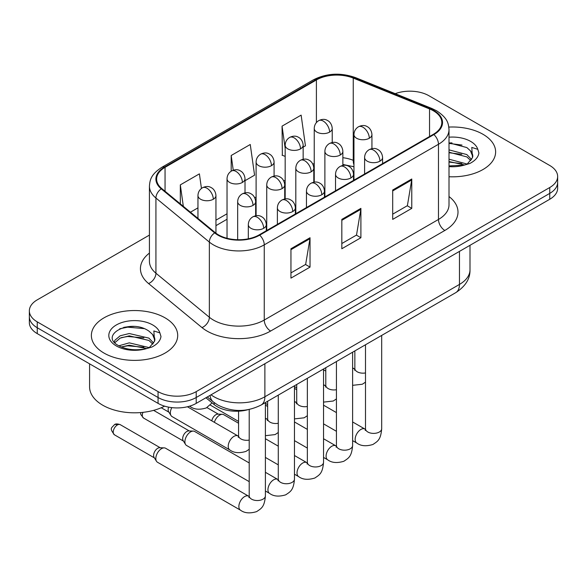 <?xml version="1.0" encoding="UTF-8"?>
<svg xmlns="http://www.w3.org/2000/svg" width="587" height="587" viewBox="0 0 587 587"><rect width="100%" height="100%" fill="white"/><g stroke="black" fill="none" stroke-linecap="round" stroke-linejoin="round"><path stroke-width="0.88" d="M353.954 166.847A35.968 20.765 0 0 0 352.582 166.326M247.956 409.704A26.98 15.578 180 0 1 214.189 404.597L205.912 397.773M482.984 134.284A43.167 24.918 0 0 0 448.835 127.078A43.167 24.918 0 0 1 482.984 134.284A43.167 24.918 0 0 1 495.626 151.908A43.167 24.918 0 0 0 482.984 134.284M165.057 317.838A43.167 24.918 0 0 0 118.016 312.438A43.167 24.918 0 0 0 91.374 335.456A43.167 24.918 0 0 0 104.016 353.08A43.167 24.918 0 0 0 151.057 358.481A43.167 24.918 0 0 0 177.7 335.456A43.167 24.918 0 0 0 165.057 317.838A43.167 24.918 0 0 0 118.016 312.438A43.167 24.918 0 0 0 91.374 335.456A43.167 24.918 0 0 0 104.016 353.08A43.167 24.918 0 0 0 151.057 358.481A43.167 24.918 0 0 0 177.7 335.456A43.167 24.918 0 0 0 165.057 317.838M433.389 110.789A28.778 16.612 180 0 1 441.813 122.536A28.778 16.612 180 0 1 433.389 134.284L259.161 234.873A28.778 16.612 180 0 1 215.246 232.65L161.821 188.603A28.778 16.612 180 0 1 156.619 179.079A28.778 16.612 180 0 1 165.05 167.332L316.4 79.949A28.778 16.612 180 0 1 353.249 78.086L429.545 108.925A28.778 16.612 180 0 1 433.389 110.789M433.896 110.495A29.497 17.03 0 0 0 429.955 108.588L353.668 77.748A29.497 17.03 0 0 0 315.894 79.656L164.536 167.038A29.497 17.03 0 0 0 161.234 188.845L214.659 232.892A29.497 17.03 0 0 0 259.674 235.167L433.896 134.577A29.497 17.03 0 0 0 433.896 110.495M149.428 235.086L37.252 299.847A26.98 15.578 0 0 0 29.35 310.861L29.35 322.608A26.98 15.578 0 0 0 37.252 333.621L158.064 403.372L158.064 397.502A26.98 15.578 0 0 0 196.212 397.502L549.748 193.387A26.98 15.578 0 0 0 557.65 182.374A26.98 15.578 0 0 1 549.748 193.387L196.212 397.502A26.98 15.578 0 0 1 158.064 397.502L37.252 327.751L158.064 397.502L158.064 391.624A26.98 15.578 0 0 0 196.212 391.624L549.748 187.517A26.98 15.578 0 0 0 557.65 176.504A26.98 15.578 0 0 0 549.748 165.49L428.936 95.74A26.98 15.578 0 0 0 395.22 93.671M29.35 316.738A26.98 15.578 0 0 0 37.252 327.751A26.98 15.578 0 0 1 29.35 316.738M290.954 248.749L290.954 278.121L310.031 267.107L310.031 237.735L290.954 248.749M290.954 272.904L305.651 264.421L309.958 238.711A7.191 4.153 -120 0 0 310.031 237.735M305.519 264.502L310.031 267.107M392.696 190.012L392.696 219.384L411.766 208.37L411.766 178.998L392.696 190.012M392.696 214.167L407.385 205.685L411.692 179.974A7.191 4.153 -120 0 0 411.766 178.998M407.253 205.766L411.766 208.37M341.825 219.384L341.825 248.749L360.902 237.735L360.902 208.37L341.825 219.384M341.825 243.539L356.514 235.057L360.822 209.339A7.191 4.153 -120 0 0 360.902 208.37M356.39 235.13L360.902 237.735M449.011 176.746A43.167 24.918 0 0 0 495.626 151.908A43.167 24.918 0 0 1 449.011 176.746M29.35 310.861A26.98 15.578 0 0 0 37.252 321.874L158.064 391.624M303.156 147.124L305.438 145.811L301.131 115.125L282.053 126.139L282.362 155.328M201.444 188.449L199.397 173.862L180.319 184.876L180.319 203.858M245.014 180.693L254.567 175.175L250.26 144.49L231.19 155.504L231.19 171.191M231.19 155.504L233.252 170.223M285.172 156.377L282.053 155.21M282.053 126.139L285.172 148.328M190.437 212.201L197.958 207.864M180.319 184.876L183.327 206.338M134.049 326.445A35.968 20.765 0 0 0 123.681 327.407M451.975 142.89A35.968 20.765 0 0 0 449.011 142.986M158.064 403.372A26.98 15.578 0 0 0 196.212 403.372L549.748 199.264A26.98 15.578 0 0 0 557.65 188.251L557.65 176.504M214.372 422.324A8.093 4.674 -60 0 1 219.692 415.082A8.093 4.674 -60 0 1 222.363 414.305A8.093 4.674 -60 0 1 223.735 414.679L238.571 423.242M211.826 420.857A5.848 3.375 -60 0 1 215.877 414.716A5.848 3.375 -60 0 1 217.806 414.151L222.363 414.305M249.211 481.648L186.571 445.482A8.093 4.674 -60 0 1 185.558 444.484A8.093 4.674 -60 0 1 184.898 441.776A8.093 4.674 -60 0 1 190.621 431.863A8.093 4.674 -60 0 1 193.292 431.085A8.093 4.674 -60 0 1 194.664 431.467L249.211 462.96M185.558 444.484L183.151 440.61A5.848 3.375 -60 0 1 182.674 438.658A5.848 3.375 -60 0 1 186.805 431.496A5.848 3.375 -60 0 1 188.735 430.939L193.292 431.085M155.826 458.557A8.093 4.674 -60 0 1 161.55 448.651A8.093 4.674 -60 0 1 164.221 447.874A8.093 4.674 -60 0 1 165.593 448.248L248.639 496.191A8.093 4.674 -60 0 0 244.948 496.397A8.093 4.674 -60 0 0 244.588 496.595A8.093 4.674 -60 0 0 239.305 503.727A8.093 4.674 -60 0 0 240.545 510.213L157.499 462.262A8.093 4.674 -60 0 1 156.487 461.265A8.093 4.674 -60 0 1 155.826 458.557M156.487 461.265L154.08 457.398A5.848 3.375 -60 0 1 153.603 455.439A5.848 3.375 -60 0 1 157.734 448.285A5.848 3.375 -60 0 1 159.664 447.72L164.221 447.874M449.011 165.923L464.06 165.16L469.776 163.502C475.265 160.684 478.31 157.162 478.911 152.943L477.789 149.303L471.779 147.418L472.484 157.705L472.792 156.311A20.325 11.733 0 0 0 470.495 150.888L466.856 147.572L449.011 142.839M472.484 157.705L467.523 163.692M449.011 159.194L467.054 164.037M449.011 161.528L464.794 165.006M449.011 149.868L466.834 154.564L471.559 159.481M449.011 152.202L466.834 156.898L470.774 160.589M470.495 150.888L472.777 156.59M449.011 143.404L462.006 145.062M449.011 152.73L461.8 154.33M449.011 162.056L461.8 163.648M89.576 363.83L89.576 386.855A44.964 25.96 0 0 0 102.747 405.213A44.964 25.96 0 0 0 164.609 406.153M154.564 341.26L154.865 339.866A20.325 11.733 0 0 0 152.569 334.443L148.929 331.127C130.189 317.868 98.968 335.17 118.244 345.45C126.11 349.713 135.414 350.806 146.141 348.715L151.85 347.049C157.338 344.231 160.383 340.717 160.985 336.498L159.862 332.858L153.853 330.965L154.557 341.26L149.597 347.247M118.845 345.802L129.272 342.852L149.127 347.592M143.874 347.203L127.672 345.816L121.238 346.983L129.272 345.185L146.867 348.553M114.289 342.03L114.898 340.269L120.166 335.786L129.272 333.526L148.915 338.119L153.633 343.035M114.847 342.705L120.166 338.119L129.272 335.859L148.915 340.453L152.847 344.143M152.569 334.443L154.851 340.144M119.711 328.779L127.672 327.164L144.079 328.61M121.215 337.664L127.672 336.49L143.874 337.877M238.549 436.258L237.992 435.965A8.093 4.674 -60 0 0 234.308 436.17A8.093 4.674 -60 0 0 228.226 446.274A8.093 4.674 -60 0 0 229.899 449.98L172.035 416.572A8.093 4.674 -60 0 1 171.022 415.574A8.093 4.674 -60 0 1 170.362 412.866A8.093 4.674 -60 0 1 171.815 407.627M171.022 415.574L168.616 411.707A5.848 3.375 -60 0 1 168.139 409.748A5.848 3.375 -60 0 1 168.652 407.143M214.189 402.631L214.189 404.597M449.011 196.535A44.964 25.96 180 0 1 444.836 230.464L270.607 331.053A8.996 5.195 60 0 1 264.253 320.04L438.474 219.457A35.968 20.765 0 0 0 449.011 204.768L449.011 129.588A35.968 20.765 180 0 1 438.474 144.27A8.996 5.195 -120 0 0 433.896 134.577M270.607 331.053A44.964 25.96 180 0 1 207.028 331.053A44.964 25.96 180 0 1 201.987 327.59L148.562 283.543A44.964 25.96 180 0 1 149.428 253.078M213.382 320.04A35.968 20.765 0 0 0 264.253 320.04L264.253 244.86A35.968 20.765 180 0 1 209.354 242.086L155.929 198.039A35.968 20.765 180 0 1 149.428 186.123L149.428 261.31A35.968 20.765 0 0 0 155.929 273.219L209.354 317.266A35.968 20.765 0 0 0 213.382 320.04M449.011 129.588C448.431 123.402 447.859 118.266 436.611 110.782L431.885 108.492A8.996 4.212 112 0 0 429.955 108.588M431.885 108.492L355.59 77.645C340.695 72.377 326.555 73.14 313.179 79.942A8.996 5.195 60 0 1 315.894 79.656M164.536 167.038A8.996 5.195 -120 0 0 161.821 167.324C150.918 174.478 149.927 179.857 149.428 186.123M161.234 188.845A8.996 6.017 129.5 0 0 155.929 198.039L155.929 273.219A8.996 6.017 -50.5 0 1 148.562 283.543M355.59 77.645A8.996 4.212 112 0 0 353.668 77.748M214.659 232.892A8.996 6.017 129.5 0 0 209.354 242.086L209.354 317.266A8.996 6.017 -50.5 0 1 201.987 327.59M259.674 235.167A8.996 5.195 60 0 1 264.253 244.86L438.474 144.27L438.474 219.457A8.996 5.195 60 0 0 444.836 230.464M196.212 391.624L196.212 403.372M549.748 187.517L549.748 199.264M37.252 321.874L37.252 333.621M165.05 167.332L165.05 191.267M429.545 108.925L429.545 136.5M353.249 78.086L353.249 160.317A28.778 16.612 0 0 0 342.867 157.698M353.954 160.603L353.249 160.317A16.187 7.58 -68 0 0 353.954 164.786M316.4 79.949L316.4 122.58M314.243 163.428L312.893 164.206M285.172 180.209L283.822 180.987M256.101 196.997L254.751 197.775M227.03 213.778L215.943 220.176M314.243 168.66A16.187 9.348 60 0 1 313.796 169.071M341.825 220.308L360.822 209.339M392.696 190.944L411.692 179.974M290.954 249.68L309.958 238.711M211.041 394.816A35.968 20.765 0 0 0 214.02 396.768A35.968 20.765 0 0 0 264.884 396.768L459.46 284.431A35.968 20.765 0 0 0 469.996 269.749C470.253 278.671 465.506 286.309 455.732 292.664L261.164 405.001A17.984 10.383 60 0 0 264.884 396.768L264.884 363.727M459.46 251.39L459.46 284.431A17.984 10.383 60 0 1 455.732 292.664M210.058 395.381A17.984 12.026 129.5 0 0 213.279 401.912L207.292 396.981M379.95 161.168A8.996 5.195 0 0 0 382.585 157.499C382.196 152.128 378.703 149.927 378.314 149.846C375.709 148.012 372.642 147.968 369.098 149.714A8.996 5.195 60 0 1 373.589 150.155A8.996 5.195 -120 0 1 379.95 161.168A8.996 5.195 0 0 1 367.235 161.168A8.996 5.195 0 0 1 364.6 157.499C364.732 154.095 366.237 151.497 369.098 149.714M352.611 440.639L356.83 443.075A8.093 4.674 -60 0 1 355.59 436.589A8.093 4.674 -60 0 1 360.873 429.457A8.093 4.674 -60 0 1 361.232 429.258A8.093 4.674 -60 0 1 364.923 429.053L352.611 421.95M365.239 430.469L365.496 428.723A8.093 4.674 -0 0 0 367.873 432.025A8.093 4.674 -0 0 0 378.945 432.23A8.093 4.674 -0 0 0 381.682 428.723C380.765 440.133 377.478 441.358 372.95 444.469C366.193 446.524 360.814 446.061 356.83 443.075M369.304 138.239A8.996 5.195 0 0 0 371.938 134.57C371.549 129.199 368.056 126.997 367.675 126.917C365.07 125.082 361.996 125.038 358.452 126.785A8.996 5.195 60 0 1 362.949 127.225A8.996 5.195 -120 0 1 369.304 138.239A8.996 5.195 0 0 1 356.588 138.239A8.996 5.195 0 0 1 353.954 134.57C354.093 131.165 355.59 128.568 358.452 126.785M352.611 368.453A8.093 4.674 -60 0 1 354.277 368.827L352.611 367.866M354.592 370.243L354.856 368.497A8.093 4.674 -0 0 0 357.226 371.798A8.093 4.674 -0 0 0 365.496 372.928M329.593 132.097A8.996 5.195 0 0 0 332.227 128.428C331.838 123.05 328.338 120.849 327.957 120.775C325.352 118.941 322.278 118.897 318.734 120.636A8.996 5.195 60 0 1 323.232 121.083A8.996 5.195 -120 0 1 329.593 132.097A8.996 5.195 0 0 1 316.877 132.097A8.996 5.195 0 0 1 314.243 128.428C314.375 125.016 315.872 122.419 318.734 120.636M350.879 177.956A8.996 5.195 0 0 0 353.513 174.288C353.125 168.909 349.632 166.708 349.243 166.635C346.638 164.8 343.571 164.756 340.027 166.495A8.996 5.195 60 0 1 344.518 166.943A8.996 5.195 -120 0 1 350.879 177.956A8.996 5.195 0 0 1 338.163 177.956A8.996 5.195 0 0 1 335.529 174.288C335.661 170.876 337.165 168.278 340.027 166.495M323.54 457.427L327.759 459.856A8.093 4.674 -60 0 1 326.519 453.369A8.093 4.674 -60 0 1 331.802 446.237A8.093 4.674 -60 0 1 332.161 446.047A8.093 4.674 -60 0 1 335.852 445.841L323.54 438.731M336.168 447.257L336.424 445.504A8.093 4.674 -0 0 0 338.802 448.813A8.093 4.674 -0 0 0 349.874 449.011A8.093 4.674 -0 0 0 352.611 445.504C351.694 456.921 348.407 458.139 343.879 461.257C337.121 463.312 331.743 462.842 327.759 459.856M321.808 194.737A8.996 5.195 0 0 0 324.442 191.069C324.053 185.69 320.561 183.496 320.172 183.415C317.567 181.581 314.5 181.537 310.956 183.283A8.996 5.195 60 0 1 315.446 183.724A8.996 5.195 -120 0 1 321.808 194.737A8.996 5.195 0 0 1 309.092 194.737A8.996 5.195 0 0 1 306.458 191.069C306.59 187.657 308.094 185.066 310.956 183.283M294.469 474.208L298.688 476.644A8.093 4.674 -60 0 1 297.448 470.158A8.093 4.674 -60 0 1 302.731 463.026A8.093 4.674 -60 0 1 303.09 462.827A8.093 4.674 -60 0 1 306.781 462.622L294.469 455.519M307.096 464.038L307.353 462.292A8.093 4.674 -0 0 0 309.731 465.594A8.093 4.674 -0 0 0 320.803 465.792A8.093 4.674 -0 0 0 323.54 462.292C322.623 473.702 319.335 474.92 314.808 478.038C308.05 480.093 302.672 479.63 298.688 476.644M292.737 211.525A8.996 5.195 0 0 0 295.371 207.849C294.982 202.478 291.49 200.277 291.101 200.204C288.496 198.369 285.429 198.318 281.885 200.064A8.996 5.195 60 0 1 286.375 200.512A8.996 5.195 -120 0 1 292.737 211.525A8.996 5.195 0 0 1 280.021 211.525A8.996 5.195 0 0 1 277.387 207.849C277.519 204.445 279.023 201.847 281.885 200.064M265.397 490.989L269.616 493.425A8.093 4.674 -60 0 1 268.376 486.939A8.093 4.674 -60 0 1 273.659 479.806A8.093 4.674 -60 0 1 274.019 479.616A8.093 4.674 -60 0 1 277.71 479.41L265.397 472.3M278.025 480.819L278.282 479.073A8.093 4.674 -0 0 0 280.659 482.382A8.093 4.674 -0 0 0 291.732 482.58A8.093 4.674 -0 0 0 294.469 479.073C293.551 490.49 290.264 491.708 285.737 494.819C278.979 496.881 273.601 496.411 269.616 493.425M183.438 441.079L143.507 418.017A5.848 3.375 -60 0 1 142.964 412.353M263.666 228.306A8.996 5.195 0 0 0 266.3 224.638C265.911 219.259 262.418 217.065 262.029 216.985C259.425 215.15 256.358 215.106 252.814 216.852A8.996 5.195 60 0 1 257.304 217.293A8.996 5.195 -120 0 1 263.666 228.306A8.996 5.195 0 0 1 250.95 228.306A8.996 5.195 0 0 1 248.316 224.638C248.448 221.226 249.952 218.635 252.814 216.852M117.356 424.973A5.848 3.375 -60 0 1 120.276 424.68C117.473 423.697 115.529 423.697 114.436 424.68A5.848 3.375 60 0 1 117.356 424.973A5.848 3.375 -60 0 0 113.54 430.124A5.848 3.375 -60 0 0 114.436 434.806L154.366 457.86M248.954 497.607L249.211 495.861A8.093 4.674 -0 0 0 251.588 499.163A8.093 4.674 -0 0 0 262.66 499.361A8.093 4.674 -0 0 0 265.397 495.861C264.48 507.271 261.193 508.489 256.666 511.607C249.908 513.662 244.53 513.199 240.545 510.213M340.233 155.027A8.996 5.195 0 0 0 342.867 151.358C342.478 145.98 338.985 143.778 338.604 143.705C335.999 141.871 332.924 141.827 329.38 143.566A8.996 5.195 60 0 1 333.878 144.013A8.996 5.195 -120 0 1 340.233 155.027A8.996 5.195 0 0 1 327.517 155.027A8.996 5.195 0 0 1 324.882 151.358C325.022 147.946 326.519 145.349 329.38 143.566M323.54 385.233A8.093 4.674 -60 0 1 325.205 385.615L323.54 384.654M325.521 387.024L325.785 385.277A8.093 4.674 -0 0 0 328.155 388.579A8.093 4.674 -0 0 0 336.424 389.709M311.161 171.808A8.996 5.195 0 0 0 313.796 168.139C313.407 162.76 309.914 160.567 309.532 160.486C306.928 158.651 303.853 158.607 300.309 160.354A8.996 5.195 60 0 1 304.807 160.794A8.996 5.195 -120 0 1 311.161 171.808A8.996 5.195 0 0 1 298.445 171.808A8.996 5.195 0 0 1 295.811 168.139C295.951 164.727 297.448 162.137 300.309 160.354M294.469 402.022A8.093 4.674 -60 0 1 296.134 402.396L294.469 401.435M296.45 403.812L296.714 402.066A8.093 4.674 -0 0 0 299.084 405.368A8.093 4.674 -0 0 0 307.353 406.498M282.09 188.596A8.996 5.195 0 0 0 284.724 184.92C284.335 179.549 280.843 177.347 280.461 177.274C277.856 175.44 274.782 175.396 271.238 177.135A8.996 5.195 60 0 1 275.736 177.582A8.996 5.195 -120 0 1 282.09 188.596A8.996 5.195 0 0 1 269.374 188.596A8.996 5.195 0 0 1 266.74 184.92C266.88 181.515 268.376 178.918 271.238 177.135M265.397 418.802A8.093 4.674 -60 0 1 267.063 419.177L265.397 418.223M267.378 420.593L267.643 418.847A8.093 4.674 -0 0 0 270.013 422.148A8.093 4.674 -0 0 0 278.282 423.278M300.522 148.878A8.996 5.195 0 0 0 303.156 145.209C302.767 139.831 299.267 137.637 298.886 137.556C296.281 135.722 293.207 135.678 289.662 137.424A8.996 5.195 60 0 1 294.16 137.864A8.996 5.195 -120 0 1 300.522 148.878A8.996 5.195 0 0 1 287.806 148.878A8.996 5.195 0 0 1 285.172 145.209C285.304 141.805 286.801 139.207 289.662 137.424M271.451 165.666A8.996 5.195 0 0 0 274.085 161.99C273.696 156.619 270.196 154.418 269.815 154.344C267.21 152.51 264.135 152.466 260.591 154.205A8.996 5.195 60 0 1 265.089 154.652A8.996 5.195 -120 0 1 271.451 165.666A8.996 5.195 0 0 1 258.735 165.666A8.996 5.195 0 0 1 256.101 161.99C256.233 158.585 257.73 155.988 260.591 154.205M242.38 182.447A8.996 5.195 0 0 0 245.014 178.778C244.625 173.4 241.125 171.206 240.743 171.125C238.139 169.291 235.064 169.247 231.52 170.993A8.996 5.195 60 0 1 236.018 171.433A8.996 5.195 -120 0 1 242.38 182.447A8.996 5.195 0 0 1 229.664 182.447A8.996 5.195 0 0 1 227.03 178.778C227.162 175.366 228.659 172.776 231.52 170.993M213.308 199.235A8.996 5.195 0 0 0 215.943 195.559C215.554 190.188 212.054 187.987 211.672 187.913C209.067 186.079 205.993 186.028 202.449 187.774A8.996 5.195 60 0 1 206.947 188.222A8.996 5.195 -120 0 1 213.308 199.235A8.996 5.195 0 0 1 200.593 199.235A8.996 5.195 0 0 1 197.958 195.559C198.09 192.154 199.587 189.557 202.449 187.774M212.09 402.865L206.308 407.936C199.543 409.99 194.172 409.528 190.181 406.534A8.093 4.674 -60 0 1 189.667 406.153M477.789 149.303A25.725 14.851 0 0 0 470.649 141.408A25.725 14.851 0 0 0 449.011 137.189M449.011 166.62A25.725 14.851 0 0 0 464.06 165.16M159.862 332.858A25.725 14.851 0 0 0 152.723 324.956A25.725 14.851 0 0 0 116.351 324.956A25.725 14.851 0 0 0 116.351 345.963A25.725 14.851 0 0 0 146.141 348.715M253.019 205.377A8.996 5.195 0 0 0 255.653 201.708C255.264 196.329 251.772 194.136 251.39 194.055C248.785 192.22 245.711 192.176 242.167 193.923A8.996 5.195 60 0 1 246.665 194.363A8.996 5.195 -120 0 1 253.019 205.377A8.996 5.195 0 0 1 240.303 205.377A8.996 5.195 0 0 1 237.669 201.708C237.808 198.296 239.305 195.706 242.167 193.923M238.307 437.381L238.571 435.627A8.093 4.674 -0 0 0 240.941 438.937A8.093 4.674 -0 0 0 249.211 440.067M313.179 79.942L161.821 167.324M353.954 166.752L342.867 164.463M314.243 168.939L313.796 169.173M285.172 185.683L284.724 185.94M256.101 202.471L255.653 202.728M227.03 219.252L215.943 225.657M261.164 405.001C246.687 412.272 232.217 412.272 217.74 405.001L213.279 401.912M469.996 269.749L469.996 245.307M365.474 429.346L364.923 429.053M381.682 335.419L381.682 428.723M382.585 163.612L382.585 157.499M336.424 431.298L323.54 423.858M365.496 344.76L365.496 428.723M364.6 174.001L364.6 157.499M336.424 412.602L323.54 405.169M296.714 389.673L294.469 388.381M354.834 369.12L354.277 368.827M352.611 385.329L362.311 384.243L365.496 382.144M371.938 148.658L371.938 134.57M354.856 350.909L354.856 368.497M325.785 371.065L323.54 369.773M353.954 180.143L353.954 134.57M332.227 142.516L332.227 128.428M314.243 182.161L314.243 128.428M336.402 446.135L335.852 445.841M352.611 352.2L352.611 445.504M353.513 180.4L353.513 174.288M307.353 448.079L294.469 440.639M336.424 361.548L336.424 445.504M335.529 190.782L335.529 174.288M307.353 429.391L294.469 421.95M267.643 406.461L265.397 405.169M307.331 462.916L306.781 462.622M323.54 368.988L323.54 462.292M324.442 197.181L324.442 191.069M278.282 464.86L265.397 457.427M307.353 378.329L307.353 462.292M306.458 207.563L306.458 191.069M278.282 446.171L265.397 438.731M206.969 407.598L218.357 414.173M278.26 479.696L277.71 479.41M294.469 385.769L294.469 479.073M295.371 213.969L295.371 207.849M278.282 395.117L278.282 479.073M277.387 224.351L277.387 207.849M153.618 410.357L189.285 430.953M143.507 418.017L140.77 414.437L140.594 412.58M249.189 496.485L248.639 496.191M265.397 402.55L265.397 495.861M266.3 230.75L266.3 224.638M249.211 409.462L249.211 495.861M248.316 238.806L248.316 224.638M120.276 424.68L160.214 447.734M114.436 434.806C109.131 427.828 111.523 428.224 114.436 424.68M325.763 385.901L325.205 385.615M323.54 402.117L333.24 401.024L336.424 398.925M342.867 165.446L342.867 151.358M325.785 367.689L325.785 385.277M296.714 387.853L294.469 386.554M324.882 196.931L324.882 151.358M296.692 402.689L296.134 402.396M294.469 418.898L304.169 417.812L307.353 415.713M313.796 182.227L313.796 168.139M296.714 384.478L296.714 402.066M267.643 404.634L265.397 403.342M295.811 213.712L295.811 168.139M267.621 419.47L267.063 419.177M265.397 435.686L275.098 434.593L278.282 432.494M284.724 199.015L284.724 184.92M267.643 401.259L267.643 418.847M238.571 421.422L210.285 405.089M266.74 230.493L266.74 184.92M303.156 159.297L303.156 145.209M285.172 198.942L285.172 145.209M274.085 176.085L274.085 161.99M256.101 215.722L256.101 161.99M245.014 192.866L245.014 178.778M227.03 238.278L227.03 178.778M215.943 233.2L215.943 195.559M190.181 406.534L189.572 406.182M197.958 218.393L197.958 195.559M229.899 449.98C233.89 452.966 239.261 453.435 246.026 451.381L249.211 449.275M237.992 435.965L187.414 406.762M161.234 407.745L168.902 412.169M255.653 215.796L255.653 201.708M238.571 411.179L238.571 435.627M237.669 239.723L237.669 201.708"/></g></svg>
